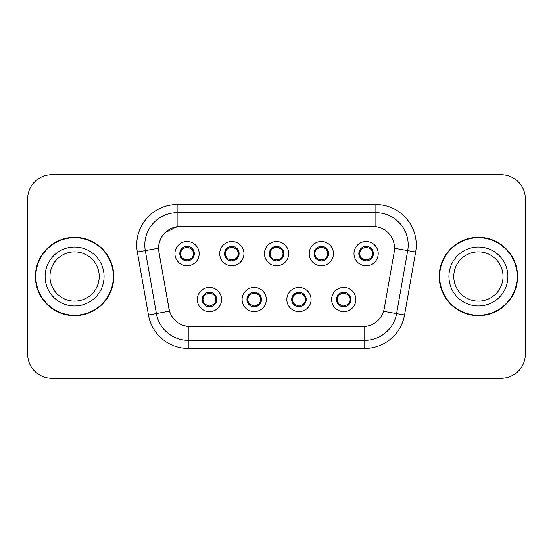 <?xml version="1.0" encoding="UTF-8"?>
<svg xmlns="http://www.w3.org/2000/svg" width="553" height="553" viewBox="0 0 553 553"><rect width="100%" height="100%" fill="white"/><g stroke="black" fill="none" stroke-linecap="round" stroke-linejoin="round"><path stroke-width="0.83" d="M266.318 299.526A12.118 12.118 0 0 1 254.2 311.643A12.118 12.118 0 0 1 242.083 299.526A12.118 12.118 0 0 1 254.2 287.408A12.118 12.118 0 0 1 266.318 299.526M246.928 299.526A7.272 7.272 0 0 0 254.2 306.797A7.272 7.272 0 0 0 261.472 299.526A7.272 7.272 0 0 0 254.2 292.254A7.272 7.272 0 0 0 246.928 299.526L246.997 299.526C247.06 301.42 247.972 302.982 249.749 304.212A6.463 6.463 0 0 1 249.749 294.839C247.986 296.062 247.067 297.625 246.997 299.526M311.083 299.526A12.118 12.118 0 0 1 298.959 311.643A12.118 12.118 0 0 1 286.841 299.526A12.118 12.118 0 0 1 298.959 287.408A12.118 12.118 0 0 1 311.083 299.526M291.687 299.526A7.272 7.272 0 0 0 298.959 306.797A7.272 7.272 0 0 0 306.231 299.526A7.272 7.272 0 0 0 298.959 292.254A7.272 7.272 0 0 0 291.687 299.526L291.756 299.526C291.818 301.42 292.737 302.982 294.514 304.212A6.463 6.463 0 0 1 294.514 294.839C292.744 296.062 291.825 297.625 291.756 299.526M355.842 299.526A12.118 12.118 0 0 1 343.724 311.643A12.118 12.118 0 0 1 331.6 299.526A12.118 12.118 0 0 1 343.724 287.408A12.118 12.118 0 0 1 355.842 299.526M336.452 299.526A7.272 7.272 0 0 0 343.724 306.797A7.272 7.272 0 0 0 350.996 299.526A7.272 7.272 0 0 0 343.724 292.254A7.272 7.272 0 0 0 336.452 299.526L336.514 299.526C336.577 301.42 337.496 302.982 339.272 304.212A6.463 6.463 0 0 1 339.272 294.839C337.503 296.062 336.583 297.625 336.514 299.526M221.559 299.526A12.118 12.118 0 0 1 209.442 311.643A12.118 12.118 0 0 1 197.317 299.526A12.118 12.118 0 0 1 209.442 287.408A12.118 12.118 0 0 1 221.559 299.526M202.17 299.526A7.272 7.272 0 0 0 209.442 306.797A7.272 7.272 0 0 0 216.714 299.526A7.272 7.272 0 0 0 209.442 292.254A7.272 7.272 0 0 0 202.17 299.526L202.232 299.526C202.294 301.42 203.214 302.982 204.99 304.212A6.463 6.463 0 0 1 204.99 294.839C203.221 296.062 202.301 297.625 202.232 299.526M243.942 253.633A12.118 12.118 0 0 1 231.818 265.751A12.118 12.118 0 0 1 219.7 253.633A12.118 12.118 0 0 1 231.818 241.516A12.118 12.118 0 0 1 243.942 253.633M224.546 253.633A7.272 7.272 0 0 0 231.818 260.905A7.272 7.272 0 0 0 239.09 253.633A7.272 7.272 0 0 0 231.818 246.362A7.272 7.272 0 0 0 224.546 253.633M288.701 253.633A12.118 12.118 0 0 1 276.583 265.751A12.118 12.118 0 0 1 264.458 253.633A12.118 12.118 0 0 1 276.583 241.516A12.118 12.118 0 0 1 288.701 253.633M269.311 253.633A7.272 7.272 0 0 0 276.583 260.905A7.272 7.272 0 0 0 283.855 253.633A7.272 7.272 0 0 0 276.583 246.362A7.272 7.272 0 0 0 269.311 253.633M333.459 253.633A12.118 12.118 0 0 1 321.341 265.751A12.118 12.118 0 0 1 309.224 253.633A12.118 12.118 0 0 1 321.341 241.516A12.118 12.118 0 0 1 333.459 253.633M314.069 253.633A7.272 7.272 0 0 0 321.341 260.905A7.272 7.272 0 0 0 328.613 253.633A7.272 7.272 0 0 0 321.341 246.362A7.272 7.272 0 0 0 314.069 253.633M378.224 253.633A12.118 12.118 0 0 1 366.1 265.751A12.118 12.118 0 0 1 353.982 253.633A12.118 12.118 0 0 1 366.1 241.516A12.118 12.118 0 0 1 378.224 253.633M358.828 253.633A7.272 7.272 0 0 0 366.1 260.905A7.272 7.272 0 0 0 373.372 253.633A7.272 7.272 0 0 0 366.1 246.362A7.272 7.272 0 0 0 358.828 253.633M199.177 253.633A12.118 12.118 0 0 1 187.059 265.751A12.118 12.118 0 0 1 174.942 253.633A12.118 12.118 0 0 1 187.059 241.516A12.118 12.118 0 0 1 199.177 253.633M179.787 253.633A7.272 7.272 0 0 0 187.059 260.905A7.272 7.272 0 0 0 194.331 253.633A7.272 7.272 0 0 0 187.059 246.362A7.272 7.272 0 0 0 179.787 253.633M158.953 252.009A21.816 21.816 0 0 1 180.437 226.405L372.729 226.405A21.816 21.816 0 0 1 394.213 252.009L384.238 308.567A21.816 21.816 0 0 1 362.754 326.595L190.405 326.595A21.816 21.816 0 0 1 168.921 308.567L158.953 252.009M35.406 276.5A39.187 39.187 0 0 0 74.593 315.687A39.187 39.187 0 0 0 113.78 276.5A39.187 39.187 0 0 0 74.593 237.313A39.187 39.187 0 0 0 35.406 276.5M439.22 276.5A39.187 39.187 0 0 0 478.407 315.687A39.187 39.187 0 0 0 517.594 276.5A39.187 39.187 0 0 0 478.407 237.313A39.187 39.187 0 0 0 439.22 276.5M362.671 326.595L188.234 326.491C178.965 325.178 172.723 320.118 169.515 311.311L158.87 252.009L158.78 244.993C160.875 234.88 166.985 228.769 177.119 226.647L372.646 226.405M165.05 232.675L177.292 226.626M137.338 252.002A40.397 40.397 0 0 1 177.119 204.589L375.881 204.589A40.397 40.397 0 0 1 415.662 252.002L404.547 315.023A40.397 40.397 0 0 1 364.766 348.411L188.234 348.411A40.397 40.397 0 0 1 148.453 315.023L137.338 252.002L145.294 250.599A32.316 32.316 0 0 1 177.119 212.67L375.881 212.67A32.316 32.316 0 0 1 407.706 250.599L396.591 313.62A32.316 32.316 0 0 1 364.766 340.33L188.234 340.33A32.316 32.316 0 0 1 156.409 313.62L145.294 250.599A32.316 32.316 0 0 1 144.803 244.993M190.329 326.595L188.234 326.491L188.234 348.411M148.453 315.023L169.467 311.166M168.976 309.251L168.845 308.567M145.294 250.599L158.538 248.221M525.35 198.935A24.235 24.235 0 0 0 501.115 174.7L51.885 174.7A24.235 24.235 0 0 0 27.65 198.935L27.65 354.065A24.235 24.235 0 0 0 51.885 378.3L501.115 378.3A24.235 24.235 0 0 0 525.35 354.065L525.35 198.935L525.35 354.065M27.65 198.935L27.65 354.065M501.115 174.7L51.885 174.7M51.885 378.3L501.115 378.3M193.522 253.633A6.463 6.463 0 0 1 191.511 258.32C193.28 257.104 194.193 255.541 194.262 253.633C194.207 251.746 193.287 250.184 191.511 248.947A6.463 6.463 0 0 1 193.522 253.633M185.808 260.795L186.147 260.034L182.608 258.32C179.953 255.196 179.953 252.071 182.608 248.947C180.838 250.17 179.919 251.739 179.856 253.647C179.919 255.534 180.838 257.09 182.608 258.32A6.463 6.463 0 0 1 182.621 248.94A6.463 6.463 0 0 0 180.596 253.633M187.343 247.177L188.711 247.385A6.463 6.463 0 0 1 188.76 247.398L189.091 246.652M185.165 247.454L186.776 247.177L186.748 246.576M188.31 246.472L187.75 247.205L191.511 248.947C194.165 252.078 194.165 255.203 191.511 258.32L188.76 259.869L189.091 260.615M188.31 260.795L187.972 260.034L188.76 259.869M187.75 260.062L188.096 260.829M188.787 259.862L185.172 259.813M185.808 246.472L186.147 247.232L182.608 248.947M186.368 247.205L186.022 246.438M213.893 294.839A6.463 6.463 0 0 1 213.88 304.226A6.463 6.463 0 0 0 215.905 299.526M209.158 305.982L207.79 305.774A6.463 6.463 0 0 1 207.741 305.761L207.41 306.507M211.329 305.705L209.718 305.982L209.746 306.583M208.191 306.687L208.751 305.954L204.99 304.212C202.329 301.088 202.329 297.963 204.99 294.839L207.741 293.29L207.41 292.544M208.191 292.364L208.529 293.125L207.741 293.29M208.751 293.097L208.405 292.33M207.714 293.297L211.329 293.346M210.693 292.364L210.126 293.097L211.135 293.29L211.467 292.544M213.887 294.839C216.548 297.97 216.548 301.095 213.893 304.212C215.663 302.989 216.576 301.426 216.645 299.519C216.582 297.632 215.663 296.069 213.887 294.839L211.135 293.29M210.693 306.687L210.347 305.927L213.893 304.212M210.126 305.954L210.479 306.721M99.222 276.5A24.629 24.629 0 0 0 74.593 251.871A24.629 24.629 0 0 0 49.964 276.5A24.629 24.629 0 0 0 74.593 301.129A24.629 24.629 0 0 0 99.222 276.5A24.629 24.629 0 0 1 74.593 301.129A24.629 24.629 0 0 1 49.964 276.5M113.372 276.5A38.779 38.779 0 0 0 74.593 237.721A38.779 38.779 0 0 0 35.814 276.5A38.779 38.779 0 0 0 74.593 315.279A38.779 38.779 0 0 0 113.372 276.5M238.281 253.633A6.463 6.463 0 0 1 236.269 258.32C238.039 257.104 238.958 255.541 239.027 253.633C238.965 251.746 238.046 250.184 236.269 248.947A6.463 6.463 0 0 1 238.281 253.633M230.566 246.472L230.912 247.232L227.373 248.947C224.712 252.071 224.712 255.196 227.373 258.32A6.463 6.463 0 0 1 227.38 248.94C225.596 250.17 224.684 251.739 224.615 253.647C224.677 255.534 225.596 257.09 227.373 258.32L230.124 259.869L229.792 260.615M232.101 247.177L233.47 247.385A6.463 6.463 0 0 1 233.518 247.398L233.85 246.652M229.93 247.454L231.541 247.177L231.513 246.576M233.069 246.472L232.509 247.205L236.269 248.947C238.931 252.078 238.931 255.203 236.269 258.32L233.518 259.869L233.85 260.615M233.069 260.795L232.73 260.034L233.518 259.869M232.509 260.062L232.854 260.829M233.546 259.862L229.93 259.813M230.566 260.795L231.133 260.062L230.124 259.869M283.046 253.633A6.463 6.463 0 0 1 281.035 258.32C282.797 257.104 283.717 255.541 283.786 253.633C283.724 251.746 282.804 250.184 281.028 248.947A6.463 6.463 0 0 1 283.046 253.633M275.332 246.472L275.671 247.232L272.131 248.947C269.47 252.071 269.47 255.196 272.131 258.32A6.463 6.463 0 0 1 272.138 248.94C270.362 250.17 269.442 251.739 269.373 253.647C269.442 255.534 270.355 257.09 272.131 258.32L274.882 259.869L274.551 260.615M276.859 247.177L278.228 247.385A6.463 6.463 0 0 1 278.277 247.398L278.608 246.652M274.689 247.454L276.3 247.177L276.272 246.576M277.834 246.472L277.267 247.205L281.028 248.947C283.689 252.078 283.689 255.203 281.035 258.32L278.277 259.869L278.608 260.615M277.834 260.795L277.488 260.034L278.277 259.869M277.267 260.062L277.62 260.829M278.304 259.862L274.689 259.813M275.332 260.795L275.892 260.062L274.882 259.869M327.805 253.633A6.463 6.463 0 0 1 325.793 258.32C327.556 257.104 328.475 255.541 328.544 253.633C328.489 251.746 327.57 250.184 325.793 248.947A6.463 6.463 0 0 1 327.805 253.633M320.09 246.472L320.429 247.232L316.89 248.947C314.235 252.071 314.235 255.196 316.89 258.32A6.463 6.463 0 0 1 316.904 248.94C315.12 250.17 314.201 251.739 314.139 253.647C314.201 255.534 315.12 257.09 316.89 258.32L319.641 259.869L319.309 260.615M321.625 247.177L322.993 247.385A6.463 6.463 0 0 1 323.042 247.398L323.374 246.652M319.447 247.454L321.058 247.177L321.03 246.576M322.593 246.472L322.033 247.205L325.793 248.947C328.447 252.078 328.447 255.203 325.793 258.32L323.042 259.869L319.454 259.813M322.593 260.795L322.254 260.034L323.042 259.869L323.374 260.615M322.033 260.062L322.378 260.829M320.09 260.795L320.65 260.062L319.641 259.869M372.563 253.633A6.463 6.463 0 0 1 370.551 258.32C372.321 257.104 373.24 255.541 373.31 253.633C373.247 251.746 372.328 250.184 370.551 248.947A6.463 6.463 0 0 1 372.563 253.633M364.849 246.472L365.194 247.232L361.655 248.947C358.994 252.071 358.994 255.196 361.655 258.32A6.463 6.463 0 0 1 361.662 248.94C359.879 250.17 358.966 251.739 358.897 253.647C358.959 255.534 359.879 257.09 361.655 258.32L364.406 259.869L364.074 260.615M366.383 247.177L367.752 247.385A6.463 6.463 0 0 1 367.8 247.398L368.132 246.652M364.213 247.454L365.823 247.177L365.796 246.576M367.351 246.472L366.791 247.205L370.551 248.947C373.213 252.078 373.213 255.203 370.551 258.32L367.8 259.869L364.213 259.813M367.351 260.795L367.012 260.034L367.8 259.869L368.132 260.615M366.791 260.062L367.137 260.829M364.849 260.795L365.415 260.062L364.406 259.869M365.415 247.205L365.063 246.438M255.451 292.364L255.113 293.125L258.652 294.839C261.306 297.97 261.306 301.095 258.652 304.212C260.422 302.989 261.341 301.426 261.403 299.519C261.341 297.632 260.422 296.069 258.652 294.839A6.463 6.463 0 0 1 258.638 304.226A6.463 6.463 0 0 0 260.663 299.526M253.917 305.982L252.555 305.774A6.463 6.463 0 0 1 252.5 305.761L252.168 306.507M256.094 305.705L254.484 305.982L254.511 306.583M252.949 306.687L253.509 305.954L249.749 304.212C247.094 301.088 247.094 297.963 249.749 294.839L252.5 293.29L252.168 292.544M252.949 292.364L253.288 293.125L252.5 293.29M253.509 293.097L253.163 292.33M252.479 293.297L256.087 293.346M255.451 306.687L255.113 305.927L258.652 304.212M254.892 305.954L255.237 306.721M300.21 292.364L299.871 293.125L303.41 294.839C306.072 297.97 306.072 301.095 303.41 304.212C305.18 302.989 306.099 301.426 306.168 299.519C306.099 297.632 305.187 296.069 303.41 294.839A6.463 6.463 0 0 1 303.403 304.226A6.463 6.463 0 0 0 305.422 299.526M298.682 305.982L297.314 305.774A6.463 6.463 0 0 1 297.265 305.761L296.933 306.507M300.853 305.705L299.242 305.982L299.27 306.583M297.708 306.687L298.274 305.954L294.514 304.212C291.853 301.088 291.853 297.963 294.514 294.839L297.265 293.29L296.933 292.544M297.708 292.364L298.053 293.125L297.265 293.29M298.274 293.097L297.922 292.33M297.238 293.297L300.853 293.346M300.21 306.687L299.871 305.927L303.41 304.212M299.65 305.954L299.996 306.721M344.975 292.364L344.63 293.125L348.169 294.839C350.83 297.97 350.83 301.095 348.169 304.212C349.945 302.989 350.858 301.426 350.927 299.519C350.865 297.632 349.945 296.069 348.169 294.839A6.463 6.463 0 0 1 348.162 304.226A6.463 6.463 0 0 0 350.187 299.526M343.441 305.982L342.072 305.774A6.463 6.463 0 0 1 342.024 305.761L341.692 306.507M345.611 305.705L344.001 305.982L344.028 306.583M342.473 306.687L343.033 305.954L339.272 304.212C336.611 301.088 336.611 297.963 339.272 294.839L342.024 293.29L341.692 292.544M342.473 292.364L342.812 293.125L342.024 293.29M343.033 293.097L342.687 292.33M341.996 293.297L345.611 293.346M344.975 306.687L344.63 305.927L348.169 304.212M344.408 305.954L344.761 306.721M503.036 276.5A24.629 24.629 0 0 0 478.407 251.871A24.629 24.629 0 0 0 453.778 276.5A24.629 24.629 0 0 0 478.407 301.129A24.629 24.629 0 0 0 503.036 276.5A24.629 24.629 0 0 1 478.407 301.129A24.629 24.629 0 0 1 453.778 276.5M517.186 276.5A38.779 38.779 0 0 0 478.407 237.721A38.779 38.779 0 0 0 439.628 276.5A38.779 38.779 0 0 0 478.407 315.279A38.779 38.779 0 0 0 517.186 276.5M375.881 204.589L375.881 226.633M364.766 326.498L364.766 348.411M383.561 311.325L404.547 315.023M394.545 248.283L415.662 252.002M177.119 204.589L177.119 226.647M185.359 247.398L185.027 246.652M185.359 259.869L185.027 260.615M211.135 305.761L211.467 306.507M104.068 276.5A29.475 29.475 0 0 0 74.593 247.025A29.475 29.475 0 0 0 45.118 276.5A29.475 29.475 0 0 0 74.593 305.975A29.475 29.475 0 0 0 104.068 276.5M225.354 253.633A6.463 6.463 0 0 1 227.38 248.94M230.124 247.398L229.792 246.652M270.12 253.633A6.463 6.463 0 0 1 272.138 248.94M274.882 247.398L274.551 246.652M314.878 253.633A6.463 6.463 0 0 1 316.904 248.94M319.641 247.398L319.309 246.652M359.637 253.633A6.463 6.463 0 0 1 361.662 248.94M364.406 247.398L364.074 246.652M255.901 305.761L256.233 306.507M255.901 293.29L256.233 292.544M300.659 305.761L300.991 306.507M300.659 293.29L300.991 292.544M345.418 305.761L345.749 306.507M345.418 293.29L345.749 292.544M507.882 276.5A29.475 29.475 0 0 0 478.407 247.025A29.475 29.475 0 0 0 448.932 276.5A29.475 29.475 0 0 0 478.407 305.975A29.475 29.475 0 0 0 507.882 276.5M188.096 246.438L187.744 247.205M186.022 260.829L186.375 260.062M208.405 306.721L208.758 305.954M210.479 292.33L210.126 293.097M232.854 246.438L232.502 247.205M231.14 247.205L230.781 246.438M230.781 260.829L231.14 260.062M277.62 246.438L277.267 247.205M275.899 247.205L275.546 246.438M275.546 260.829L275.899 260.062M322.378 246.438L322.026 247.205M320.657 247.205L320.305 246.438M320.305 260.829L320.657 260.062M367.137 246.438L366.784 247.205M365.063 260.829L365.415 260.062M253.163 306.721L253.516 305.954M255.237 292.33L254.885 293.097M297.922 306.721L298.281 305.954M299.996 292.33L299.643 293.097M342.687 306.721L343.04 305.954M344.761 292.33L344.408 293.097"/></g></svg>
